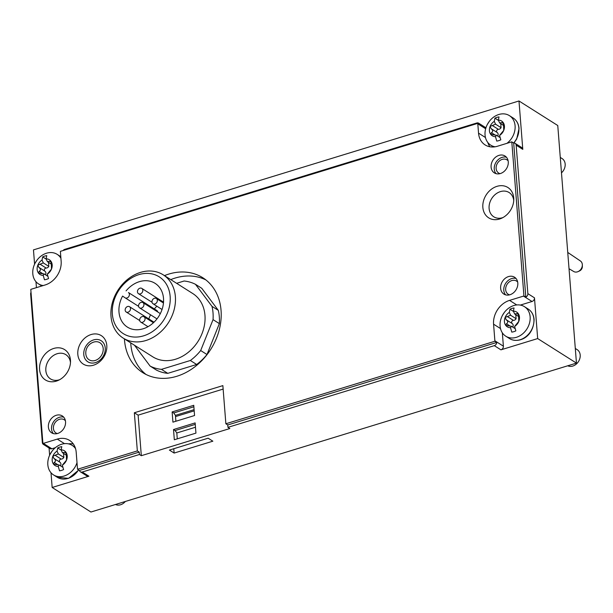 <?xml version="1.0" encoding="UTF-8"?>
<svg xmlns="http://www.w3.org/2000/svg" width="613" height="613" viewBox="0 0 613 613"><rect width="100%" height="100%" fill="white"/><g stroke="black" fill="none" stroke-linecap="round" stroke-linejoin="round"><path stroke-width="0.92" d="M79.452 470.447A3.119 2.498 -57.7 0 0 80.395 471.818A3.119 2.498 -57.7 0 0 82.288 472.018L139.427 454.494L139.235 452.11L137.343 450.915L77.56 469.251L79.452 470.447L139.235 452.11M134.485 345.249L150.085 366.053A46.787 37.5 122.3 0 0 161.464 369.355L190.352 360.498A46.787 37.5 122.3 0 0 200.689 350.536L213.048 319.626A46.787 37.5 122.3 0 0 212.006 306.362L195.47 284.317A46.787 37.5 122.3 0 0 184.099 281.015L176.613 283.313M163.204 274.823L192.796 293.558A37.431 29.999 122.3 0 1 198.129 341.226A37.431 29.999 122.3 0 1 152.76 356.812L123.167 338.085A37.431 29.999 122.3 0 1 112.263 303.136A37.431 29.999 122.3 0 1 140.507 272.394A37.431 29.999 122.3 0 1 163.204 274.823A37.431 29.999 122.3 0 1 168.537 322.499A37.431 29.999 122.3 0 1 123.167 338.085M161.464 369.355L167.77 373.348A46.787 37.5 122.3 0 1 156.392 370.045L150.085 366.053M190.352 360.498L196.658 364.482A46.787 37.5 122.3 0 0 206.987 354.521L219.354 323.618L213.048 319.626M200.689 350.536L206.987 354.521M195.47 284.317L201.777 288.309L218.305 310.354A46.787 37.5 122.3 0 1 219.354 323.618M212.006 306.362L218.305 310.354M31.018 292.294A3.119 2.498 -57.7 0 0 30.65 294.094L42.335 442.555A3.119 2.498 -57.7 0 0 43.347 444.371A3.119 2.498 -57.7 0 0 44.81 444.67L42.918 443.467A3.119 2.498 -57.7 0 0 43.347 443.375L57.3 439.1A20.275 16.252 -57.7 0 1 69.591 440.418A20.275 16.252 -57.7 0 1 76.188 452.202L77.491 468.807A3.119 2.498 -57.7 0 0 77.56 469.251M516.759 304.945L509.556 300.385L523.502 296.11A3.119 2.498 -57.7 0 0 523.931 295.941L525.824 297.136A3.119 2.498 -57.7 0 0 527.854 293.642L516.169 145.181A3.119 2.498 -57.7 0 0 515.158 143.373L521.778 147.564A3.119 2.498 -57.7 0 1 522.789 149.373L518.981 100.976L33.462 249.889L34.589 264.188M35.968 281.704L36.435 287.635M51.002 472.746L52.159 487.481L90.939 512.024L576.458 363.111L557.761 125.519L518.981 100.976M49.055 447.98L49.622 455.229M174.123 453.068L212.857 441.184L208.129 438.195L169.395 450.072L174.123 453.068L173.778 448.731M139.427 454.494L141.319 455.697L229.837 428.541L227.944 427.345L494.308 345.648A3.119 2.498 -57.7 0 0 496.768 342.452L494.875 341.257A3.119 2.498 -57.7 0 0 494.875 340.79L493.572 324.185A20.275 16.252 -57.7 0 1 509.556 300.385M52.159 487.481L88.908 476.209L82.288 472.018M502.338 332.828L503.388 346.176A3.119 2.498 -57.7 0 1 500.928 349.839L537.678 338.568L576.458 363.111M537.678 338.568L534.475 297.834L527.854 293.642M53.737 348.452A17.953 14.39 122.3 0 1 70.51 361.134A17.953 14.39 122.3 0 1 58.342 380.351A17.953 14.39 122.3 0 1 39.707 370.604A17.953 14.39 122.3 0 1 53.737 348.452M497.005 186.337A17.953 14.39 122.3 0 1 513.778 199.018A17.953 14.39 122.3 0 1 501.618 218.236A17.953 14.39 122.3 0 1 482.975 208.481A17.953 14.39 122.3 0 1 497.005 186.337M498.967 155.373A9.984 8 122.3 0 1 505.02 156.016A9.984 8 122.3 0 1 506.438 168.728A9.984 8 122.3 0 1 494.339 172.889A9.984 8 122.3 0 1 491.434 163.571A9.984 8 122.3 0 1 498.967 155.373M56.25 415.292A9.984 8 122.3 0 1 62.304 415.936A9.984 8 122.3 0 1 63.721 428.648A9.984 8 122.3 0 1 51.622 432.809A9.984 8 122.3 0 1 48.718 423.491A9.984 8 122.3 0 1 56.25 415.292M508.506 276.578A9.984 8 122.3 0 1 514.56 277.229A9.984 8 122.3 0 1 515.977 289.941A9.984 8 122.3 0 1 503.878 294.094A9.984 8 122.3 0 1 500.974 284.777A9.984 8 122.3 0 1 508.506 276.578M141.319 455.697L138.124 415.154L134.347 412.764L222.864 385.615L225.868 423.767L494.875 341.257M523.931 295.941L511.801 141.879A3.119 2.498 -57.7 0 0 511.372 141.971L497.427 146.246A20.275 16.252 -57.7 0 1 485.128 144.929A20.275 16.252 -57.7 0 1 478.538 133.144L477.803 123.803A3.119 2.498 -57.7 0 0 477.726 123.366L60.411 251.353A3.119 2.498 -57.7 0 0 60.411 251.82L61.147 261.161A20.275 16.252 -57.7 0 1 45.163 284.961L31.217 289.236A3.119 2.498 -57.7 0 0 30.788 289.405L42.918 443.467M134.347 412.764L137.343 450.915M91.099 334.537A16.842 13.501 122.3 0 1 105.451 353.686A16.842 13.501 122.3 0 1 80.364 361.379A16.842 13.501 122.3 0 1 91.099 334.537M164.46 275.62A56.151 45.002 122.3 0 1 168.759 274.088A56.151 45.002 122.3 0 1 202.803 277.743A56.151 45.002 122.3 0 1 210.803 349.249A56.151 45.002 122.3 0 1 142.752 372.627A56.151 45.002 122.3 0 1 124.416 338.874M43.347 444.371L49.967 448.563A3.119 2.498 -57.7 0 0 51.86 448.762L55.354 447.689M80.395 471.818L87.015 476.01A3.119 2.498 -57.7 0 0 88.908 476.209M520.33 305.082L532.015 301.496A3.119 2.498 -57.7 0 0 534.475 297.834M477.726 123.366L479.619 124.562A3.119 2.498 -57.7 0 0 478.676 123.19A3.119 2.498 -57.7 0 0 476.784 122.991L64.763 249.353A3.119 2.498 -57.7 0 0 63.108 250.525M485.894 127.956A3.119 2.498 -57.7 0 0 485.297 127.381L478.676 123.19M515.158 143.373A3.119 2.498 -57.7 0 0 513.694 143.074L511.801 141.879M73.315 443.95A20.275 16.252 -57.7 0 0 68.518 443.881M487.802 142.477A20.275 16.252 -57.7 0 0 489.917 146.783M525.824 297.136L513.694 143.074M227.944 427.345L227.76 424.962L496.768 342.452M227.76 424.962L225.868 423.767M567.745 252.426L580.396 260.969A6.237 5.004 122.3 0 1 582.342 264.985A6.237 5.004 122.3 0 1 578.182 271.559A6.237 5.004 122.3 0 1 577.408 271.858A6.237 5.004 122.3 0 1 573.722 271.513L569.033 268.732M582.342 264.985L582.35 266.594A4.053 3.249 122.3 0 1 579.645 270.869L578.182 271.559M170.759 279.612A56.151 45.002 122.3 0 1 175.065 278.08A56.151 45.002 122.3 0 1 205.853 279.903M146.009 374.459A56.151 45.002 122.3 0 1 130.722 342.866M167.77 373.348L196.658 364.482M138.844 274.647A33.608 26.934 122.3 0 1 167.479 312.845A33.608 26.934 122.3 0 1 117.428 328.2A33.608 26.934 122.3 0 1 138.844 274.647M126.063 290.899A25.892 20.75 122.3 0 1 155.097 283.352A25.892 20.75 122.3 0 1 158.782 316.331A25.892 20.75 122.3 0 1 127.404 327.104A25.892 20.75 122.3 0 1 122.585 296.071L124.983 297.742A3.119 2.498 -57.7 0 0 125.052 297.788A3.119 2.498 -57.7 0 0 128.807 296.531A3.119 2.498 -57.7 0 0 128.462 292.562L156.836 310.523L128.462 292.562M150.553 314.806A25.892 20.75 -57.7 0 0 148.821 318.936M147.342 326.262A25.892 20.75 -57.7 0 0 147.304 327.066M163.579 301.358A25.892 20.75 -57.7 0 0 162.866 301.734M156.874 306.209A25.892 20.75 -57.7 0 0 154.438 308.852M139.91 288.202A3.119 2.498 122.3 0 1 141.802 288.401A3.119 2.498 122.3 0 1 142.247 292.378A3.119 2.498 122.3 0 1 138.469 293.673A3.119 2.498 122.3 0 1 137.557 290.761A3.119 2.498 122.3 0 1 139.91 288.202M127.619 306.508A3.119 2.498 -57.7 0 0 125.267 309.067A3.119 2.498 -57.7 0 0 126.171 311.979A3.119 2.498 -57.7 0 0 129.956 310.684A3.119 2.498 -57.7 0 0 129.512 306.707A3.119 2.498 -57.7 0 0 127.619 306.508M141.028 302.393A3.119 2.498 -57.7 0 0 138.676 304.952A3.119 2.498 -57.7 0 0 139.588 307.864A3.119 2.498 -57.7 0 0 143.365 306.569A3.119 2.498 -57.7 0 0 142.921 302.592A3.119 2.498 -57.7 0 0 141.028 302.393M154.438 298.278A3.119 2.498 -57.7 0 0 152.085 300.837A3.119 2.498 -57.7 0 0 152.997 303.749A3.119 2.498 -57.7 0 0 156.775 302.454A3.119 2.498 -57.7 0 0 156.33 298.485A3.119 2.498 -57.7 0 0 154.438 298.278M142.147 316.584A3.119 2.498 -57.7 0 0 139.795 319.151A3.119 2.498 -57.7 0 0 140.699 322.063A3.119 2.498 -57.7 0 0 144.484 320.76A3.119 2.498 -57.7 0 0 144.04 316.791A3.119 2.498 -57.7 0 0 142.147 316.584M157.74 311.971A3.119 2.498 -57.7 0 0 156.836 310.523M93.62 339.909A12.475 10 122.3 0 1 104.248 354.092A12.475 10 122.3 0 1 85.667 359.793A12.475 10 122.3 0 1 93.62 339.909M93.789 342.077A10.099 8.092 122.3 0 1 93.935 342.031A10.099 8.092 122.3 0 1 103.183 348.445A10.099 8.092 122.3 0 1 95.674 360.306A10.099 8.092 122.3 0 1 85.92 354.689A11.295 11.295 0 0 1 93.935 342.031M194.091 409.645L175.425 415.369L173.74 412.955L172.13 411.936L172.935 422.158L194.559 415.522L193.754 405.308L172.13 411.936M175.885 421.254L175.425 415.369M195.478 427.246L176.812 432.97L175.126 430.556L173.517 429.537L174.322 439.759L195.938 433.123L195.133 422.909L173.517 429.537M177.272 438.847L176.812 432.97M194.191 410.863L175.525 416.587M223.14 389.086L138.124 415.154M193.869 406.779L173.74 412.955M195.248 424.38L175.126 430.556M505.602 294.861A9.984 8 122.3 0 1 504.476 285.673A9.984 8 122.3 0 1 511.656 278.578A9.984 8 122.3 0 1 515.985 278.463M509.564 294.853A7.8 6.253 122.3 0 1 508.2 294.248A7.8 6.253 122.3 0 1 505.932 286.968A7.8 6.253 122.3 0 1 511.817 280.562A7.8 6.253 122.3 0 1 516.544 281.068A7.8 6.253 122.3 0 1 517.671 282.049M53.346 433.575A9.984 8 122.3 0 1 52.22 424.388A9.984 8 122.3 0 1 59.4 417.284A9.984 8 122.3 0 1 63.729 417.169M57.308 433.56A7.8 6.253 122.3 0 1 55.944 432.954A7.8 6.253 122.3 0 1 53.668 425.675A7.8 6.253 122.3 0 1 59.553 419.269A7.8 6.253 122.3 0 1 64.288 419.782A7.8 6.253 122.3 0 1 65.415 420.756M496.063 173.655A9.984 8 122.3 0 1 494.936 164.468A9.984 8 122.3 0 1 502.116 157.365A9.984 8 122.3 0 1 506.445 157.25M500.024 173.64A7.8 6.253 122.3 0 1 498.66 173.035A7.8 6.253 122.3 0 1 496.392 165.755A7.8 6.253 122.3 0 1 502.277 159.349A7.8 6.253 122.3 0 1 507.005 159.863A7.8 6.253 122.3 0 1 508.131 160.836M502.913 217.584A14.352 11.501 122.3 0 1 493.771 216.795A14.352 11.501 122.3 0 1 489.588 203.393A14.352 11.501 122.3 0 1 500.415 191.608A14.352 11.501 122.3 0 1 509.119 192.543A14.352 11.501 122.3 0 1 513.748 200.474M59.645 379.7A14.352 11.501 122.3 0 1 50.496 378.911A14.352 11.501 122.3 0 1 46.32 365.517A14.352 11.501 122.3 0 1 57.147 353.732A14.352 11.501 122.3 0 1 65.844 354.659A14.352 11.501 122.3 0 1 70.472 362.589M498.354 120.125L499.633 122.937L503.112 122.424L503.572 124.83L503.733 130.377L499.557 135.419L500.813 139.81A12.789 10.252 122.3 0 1 496.737 141.067L495.48 136.668L496.43 135.266L490.722 134.362L491.427 132.699C493.189 131.542 493.082 130.194 491.105 128.653L490.101 126.416L495.557 124.186L494.277 121.374L494.936 118.186A12.789 10.252 122.3 0 1 499.013 116.937L498.354 120.125A8.735 7.004 122.3 0 1 503.112 122.424A8.735 7.004 122.3 0 1 504.43 126.094A8.735 7.004 122.3 0 1 503.733 130.377A8.735 7.004 122.3 0 1 499.557 135.419M500.744 123.665L501.066 127.673L495.557 124.186M498.507 120.447L494.936 118.186M497.733 136.071A3.057 2.452 -57.7 0 0 497.143 132.477A1.747 1.402 -57.7 0 1 498.392 129.351A3.057 2.452 -57.7 0 0 501.066 127.673M491.059 134.668L490.722 134.362A8.735 7.004 122.3 0 1 490.101 126.416A8.735 7.004 122.3 0 1 494.277 121.374M496.285 135.159L500.108 137.596L496.285 135.159M503.526 125.42L499.633 122.937M495.48 136.668A8.735 7.004 122.3 0 1 490.722 134.362M495.12 146.791A17.471 13.999 122.3 0 1 490.729 145.151A17.471 13.999 122.3 0 1 487.304 124.539A17.471 13.999 122.3 0 1 489.32 121.359A17.471 13.999 122.3 0 1 509.411 115.635A17.471 13.999 122.3 0 1 515.089 125.788A17.471 13.999 122.3 0 1 506.966 143.319M560.267 157.418L562.113 158.591A9.356 7.502 122.3 0 1 565.163 164.031A9.356 7.502 122.3 0 1 561.485 172.851M513.388 311.159L514.667 313.979L518.146 313.465L518.606 315.871L518.767 321.419L514.591 326.461L515.847 330.851A12.789 10.252 122.3 0 1 511.771 332.1L510.514 327.71L511.464 326.308L505.763 325.403L506.461 323.741C508.223 322.584 508.116 321.227 506.139 319.695L505.135 317.457L510.591 315.228L509.311 312.415L509.97 309.228A12.789 10.252 122.3 0 1 514.046 307.979L513.388 311.159A8.735 7.004 122.3 0 1 518.146 313.465A8.735 7.004 122.3 0 1 519.464 317.136A8.735 7.004 122.3 0 1 518.767 321.419A8.735 7.004 122.3 0 1 514.591 326.461M515.786 314.699L516.1 318.714L510.591 315.228M513.541 311.488L509.97 309.228M512.767 327.112A3.057 2.452 -57.7 0 0 512.177 323.518A1.747 1.402 -57.7 0 1 513.426 320.392A3.057 2.452 -57.7 0 0 516.1 318.714M506.1 325.71L505.763 325.403A8.735 7.004 122.3 0 1 505.135 317.457A8.735 7.004 122.3 0 1 509.311 312.415M515.142 328.614L511.319 326.193L515.15 328.637M518.56 316.461L514.667 313.979M510.514 327.71A8.735 7.004 122.3 0 1 505.763 325.403M530.13 316.829A17.471 13.999 122.3 0 1 522.238 334.177A17.471 13.999 122.3 0 1 505.763 336.192A17.471 13.999 122.3 0 1 502.338 315.58A17.471 13.999 122.3 0 1 504.353 312.392A17.471 13.999 122.3 0 1 524.444 306.669A17.471 13.999 122.3 0 1 530.13 316.829M575.3 348.46L577.155 349.632A9.356 7.502 122.3 0 1 580.197 355.065A9.356 7.502 122.3 0 1 576.297 364.091A9.356 7.502 122.3 0 1 567.753 365.785M46.098 258.832L47.377 261.644L50.848 261.138L51.316 263.536L51.477 269.084L47.301 274.134L48.557 278.524A12.789 10.252 122.3 0 1 44.473 279.773L43.224 275.383L44.167 273.973L38.466 273.076L39.163 271.406C40.933 270.249 40.826 268.9 38.849 267.36L37.845 265.13L43.301 262.9L42.021 260.081L42.68 256.901A12.789 10.252 122.3 0 1 46.757 255.652L46.098 258.832A8.735 7.004 122.3 0 1 50.848 261.138A8.735 7.004 122.3 0 1 52.174 264.801A8.735 7.004 122.3 0 1 51.477 269.084A8.735 7.004 122.3 0 1 47.301 274.134M48.488 262.372L48.802 266.387L43.301 262.9M46.243 259.161L42.68 256.901M45.477 274.785A3.057 2.452 -57.7 0 0 44.887 271.184A1.747 1.402 -57.7 0 1 46.136 268.057A3.057 2.452 -57.7 0 0 48.802 266.387M38.803 273.375L38.466 273.076A8.735 7.004 122.3 0 1 37.845 265.13A8.735 7.004 122.3 0 1 42.021 260.081M47.845 276.287L44.029 273.865L47.852 276.302M51.27 264.126L47.377 261.644M43.224 275.383A8.735 7.004 122.3 0 1 38.466 273.076M43.232 285.551A17.471 13.999 122.3 0 1 38.473 283.865A17.471 13.999 122.3 0 1 35.041 263.253A17.471 13.999 122.3 0 1 37.064 260.065A17.471 13.999 122.3 0 1 57.155 254.341A17.471 13.999 122.3 0 1 60.917 258.242M61.131 449.873L62.411 452.685L65.89 452.179L66.35 454.578L66.51 460.125L62.334 465.167L63.591 469.566A12.789 10.252 122.3 0 1 59.515 470.815L58.258 466.424L59.208 465.014L53.5 464.118L54.205 462.447C55.967 461.29 55.86 459.942 53.883 458.401L52.879 456.164L58.335 453.934L57.055 451.122L57.714 447.942A12.789 10.252 122.3 0 1 61.79 446.693L61.131 449.873A8.735 7.004 122.3 0 1 65.89 452.179A8.735 7.004 122.3 0 1 67.208 455.842A8.735 7.004 122.3 0 1 66.51 460.125A8.735 7.004 122.3 0 1 62.334 465.167M63.522 453.413L63.844 457.421L58.335 453.934M61.285 450.203L57.714 447.942M60.511 465.826A3.057 2.452 -57.7 0 0 59.921 462.225A1.747 1.402 -57.7 0 1 61.17 459.099A3.057 2.452 -57.7 0 0 63.844 457.421M53.837 464.416L53.5 464.118A8.735 7.004 122.3 0 1 52.879 456.164A8.735 7.004 122.3 0 1 57.055 451.122M59.063 464.907L62.886 467.344L59.063 464.907M66.304 455.168L62.411 452.685M58.258 466.424A8.735 7.004 122.3 0 1 53.5 464.118M77.008 462.639A17.471 13.999 122.3 0 1 53.507 474.899A17.471 13.999 122.3 0 1 50.082 454.294A17.471 13.999 122.3 0 1 52.097 451.107A17.471 13.999 122.3 0 1 72.188 445.383A17.471 13.999 122.3 0 1 75.552 448.655M125.343 501.472A9.356 7.502 122.3 0 1 115.497 504.491M500.928 349.839L494.308 345.648M522.789 149.373L516.169 145.181M51.86 448.762L43.347 443.375M503.388 346.176L494.875 340.79M532.015 301.496L523.502 296.11M485.657 128.776L477.803 123.803M64.503 443.659L57.3 439.1M500.484 328.56L493.572 324.185M485.45 137.527L478.538 133.144M138.615 306.362L125.129 297.834M498.392 129.351L492.354 125.527M497.143 132.477L491.105 128.653M494.752 134.806L491.427 132.699M503.549 123.642L501.901 122.6M509.411 115.635L513.196 118.025A17.471 13.999 122.3 0 1 518.874 128.178A17.471 13.999 122.3 0 1 513.617 143.028M513.426 320.392L507.388 316.569M512.177 323.518L506.139 319.695M509.786 325.848L506.461 323.741M518.583 314.684L516.935 313.641M533.908 319.22A17.471 13.999 122.3 0 1 526.015 336.575A17.471 13.999 122.3 0 1 509.549 338.591C517.97 343.77 533.647 337.732 534.084 319.45C533.632 314.806 531.678 311.343 528.23 309.067A17.471 13.999 122.3 0 1 533.908 319.22M46.136 268.057L40.098 264.234M44.887 271.184L38.849 267.36M42.496 273.521L39.163 271.406M51.293 262.349L49.645 261.307M61.17 459.099L55.132 455.275M59.921 462.225L53.883 458.401M57.53 464.554L54.205 462.447M66.327 453.39L64.679 452.348M78.556 469.88A17.471 13.999 122.3 0 1 57.293 477.297L68.579 478.355L78.763 470.01M163.533 302.155L141.802 288.401M152.024 302.255L138.469 293.673M154.001 322.208L129.512 306.707M139.726 320.561L126.171 311.979M160.322 313.611L142.921 302.592M156.989 318.883L139.588 307.864M163.464 302.998L156.33 298.485M162.054 309.488L152.997 303.749M153.442 322.737L144.04 316.791M148.009 326.683L140.699 322.063M138.615 306.37L125.052 297.788M487.304 124.539L489.32 121.359M490.729 145.151L493.603 146.967M513.916 143.051L516.705 139.005L519.042 128.408C518.598 123.765 516.644 120.301 513.196 118.025M502.338 315.58L504.353 312.392M505.763 336.192L509.549 338.591M524.444 306.669L528.23 309.067M35.041 263.253L37.064 260.065M38.473 283.865L41.822 285.987M57.155 254.341L60.794 256.648M50.082 454.294L52.097 451.107M53.507 474.899L57.293 477.297M72.188 445.383L75.062 447.199"/></g></svg>
